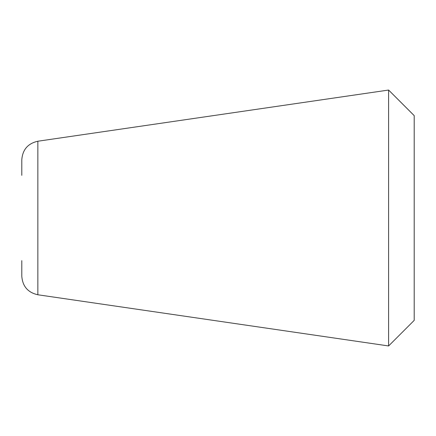 <?xml version="1.0" encoding="UTF-8"?>
<svg xmlns="http://www.w3.org/2000/svg" width="436" height="436" viewBox="0 0 436 436"><rect width="100%" height="100%" fill="white"/><g stroke="black" fill="none" stroke-linecap="round" stroke-linejoin="round"><path stroke-width="0.65" d="M388.607 90.045L414.2 115.633L414.2 320.367L388.607 345.955L388.607 90.045L37.856 141.226L37.856 294.774C27.926 292.545 22.568 286.354 21.8 276.206L21.8 260.652M21.8 175.348L21.8 159.794C22.568 149.646 27.926 143.455 37.856 141.226M37.856 294.774L388.607 345.955"/></g></svg>
